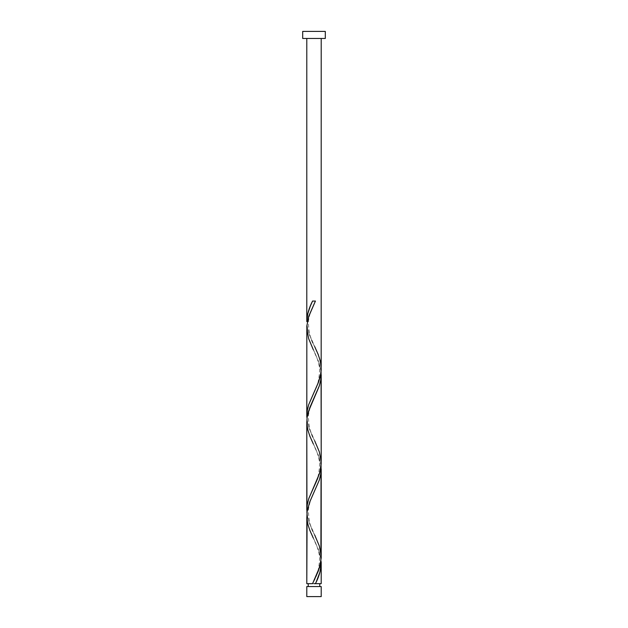 <?xml version="1.0" encoding="UTF-8"?>
<svg xmlns="http://www.w3.org/2000/svg" width="628" height="628" viewBox="0 0 628 628"><rect width="100%" height="100%" fill="white"/><g stroke="black" fill="none" stroke-linecap="round" stroke-linejoin="round"><path stroke-width="0.47" stroke-dasharray="3.14 2.35" d="M314 583.663L306.794 583.663L314 583.663M308.238 586.552L321.206 586.552L308.238 586.552M321.206 38.465L302.696 38.465L321.206 38.465M306.825 517.496L308.693 527.167L318.569 549.869L321.065 560.176M306.825 423.296L308.693 432.967L318.569 455.669L321.065 465.976M321.175 555.639L319.307 545.967L309.706 523.995L307.822 518.108L306.935 512.958M306.825 329.096L308.693 338.767L318.569 361.469L321.065 371.776M321.175 461.439L319.307 451.768L309.706 429.795L307.822 423.908L306.935 418.758M321.175 367.239L319.307 357.567L309.706 335.595L307.822 329.708L306.935 324.558M302.696 31.4L325.304 31.4L302.696 31.4M306.794 596.6L321.206 596.6L306.794 596.6M315.437 301.063L312.563 301.063L315.437 301.063M306.935 324.613L308.599 332.463L314.722 346.664C310.687 340.541 308.576 332.11 308.403 321.371C309.274 315.185 311.378 308.913 314.722 302.57M306.935 418.813L308.599 426.663L314.722 440.864C310.687 434.741 308.576 426.31 308.403 415.571C309.274 409.385 311.378 403.113 314.722 396.77M306.935 513.013L308.599 520.863L314.722 535.064C310.687 528.941 308.576 520.51 308.403 509.771C309.274 503.585 311.378 497.313 314.722 490.97M321.065 560.113L319.401 552.263L313.278 538.07C316.622 544.413 318.726 550.685 319.597 556.871C319.424 567.61 317.313 576.041 313.278 582.164M321.065 465.913L319.401 458.063L313.278 443.87C316.622 450.213 318.726 456.485 319.597 462.671C319.424 473.41 317.313 481.841 313.278 487.964M321.065 371.713L319.401 363.863L313.278 349.67C316.622 356.013 318.726 362.285 319.597 368.471C319.424 379.21 317.313 387.641 313.278 393.764"/><path stroke-width="0.94" d="M306.794 586.552L306.794 596.6L321.206 596.6L321.206 586.552L306.794 586.552L321.206 586.552L321.206 596.6L306.794 596.6L306.794 586.552M308.238 583.663L308.238 586.552L308.238 583.663M319.762 586.552L319.762 583.663L319.762 586.552M302.696 31.4L302.696 38.465L325.304 38.465L325.304 31.4L302.696 31.4L302.696 38.465L325.304 38.465L325.304 31.4L302.696 31.4M314.722 346.664L318.184 354.443L320.209 360.723L321.159 367.003L320.877 373.283L318.286 382.703L308.686 404.683L307.171 410.963L306.825 417.282L306.825 326.183L308.599 316.763L315.437 301.063L312.563 301.063C308.976 307.916 307.045 314.761 306.794 321.615L306.794 38.465L306.794 321.615L307.728 313.906L310.279 306.205L312.563 301.063L315.437 301.063L308.85 316.002L306.841 325.963L306.794 415.815L307.343 409.927L308.693 404.668L318.569 381.957L320.359 376.07L321.175 370.182L321.206 38.465L321.175 367.239M316.033 582.384L315.437 583.663L321.206 583.663L321.206 563.12L319.95 572.108L316.033 582.384M313.278 538.07L309.816 530.283L307.791 524.003L306.841 517.723L307.123 511.443L309.714 502.023L319.314 480.043L320.829 473.763L321.065 465.913L320.877 561.683L318.286 571.103L312.563 583.663L306.794 583.663L312.563 583.663L319.676 567.068L321.198 557.829L321.206 468.92L320.657 474.807L319.307 480.067L309.706 502.039L307.108 511.6L306.794 583.663L306.825 517.496M313.278 443.87L309.816 436.083L307.791 429.803L306.841 423.523L307.123 417.243L309.714 407.823L319.314 385.843L320.829 379.563L321.065 371.713L321.206 462.915L320.877 467.483L319.401 473.763L308.686 498.883L307.171 505.163L306.935 513.013L306.794 421.82L306.794 510.015L307.343 504.127L308.905 498.24L317.399 479.101L319.99 471.746L321.206 462.915L321.206 374.72L320.657 380.607L319.095 386.495L308.426 411.513L307.108 417.4L306.825 423.296M321.175 561.652L321.206 583.663L315.437 583.663C319.024 576.818 320.955 569.965 321.206 563.12L321.175 561.652M314.722 535.064L319.314 545.983L321.175 555.639M313.278 349.67L308.686 338.743L306.825 329.096M314.722 440.864L319.314 451.783L321.175 461.439M314 583.663L315.437 583.663L314 583.663"/></g></svg>

